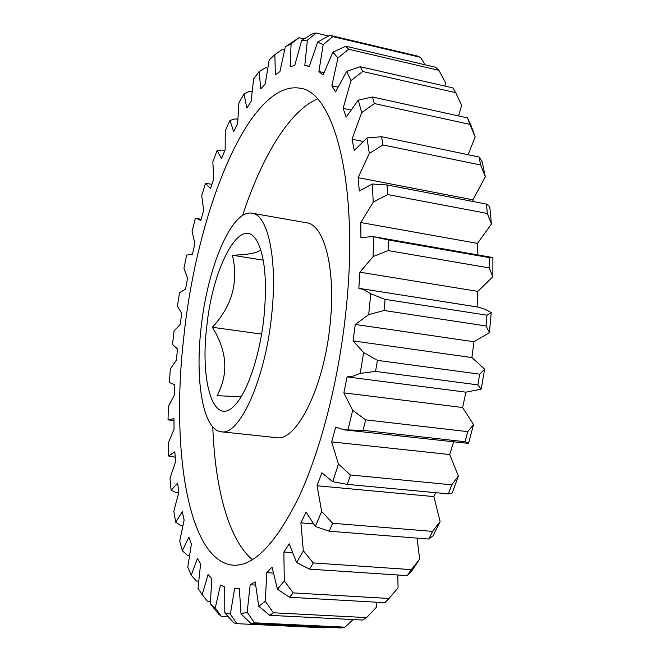 <?xml version="1.0" encoding="UTF-8"?>
<svg xmlns="http://www.w3.org/2000/svg" width="661" height="661" viewBox="0 0 661 661"><rect width="100%" height="100%" fill="white"/><g stroke="black" fill="none" stroke-linecap="round" stroke-linejoin="round"><path stroke-width="0.99" d="M241.116 396.807L217.048 395.666C228.764 373.969 227.202 351.173 212.363 327.278C232.044 306.026 238.72 281.999 232.408 255.196C248.726 254.741 258.137 252.866 260.649 249.552M206.744 326.931C212.586 266.028 241.893 211.487 257.583 242.124C265.036 257.369 267.176 282.148 264.012 316.462C260.054 355.221 247.181 393.097 234.564 405.524C213.577 427.874 200.019 381.595 206.744 326.931M346.248 308.191C339.209 378.398 321.048 449.348 299.078 496.626C275.86 543.714 253.807 566.568 232.92 565.188C186.98 560.644 170.918 445.688 183.94 335.829C196.821 212.66 248.718 79.485 300.135 88.219C333.937 91.763 359.196 183.874 346.248 308.191M252.461 559.66C228.326 539.665 214.949 487.273 212.784 426.948M201.084 327.963C207.257 268.209 231.515 209.124 252.023 213.214C267.887 214.577 277.827 259.277 271.654 315.057C265.268 379.893 239.257 436.111 221.228 431.773C202.977 430.162 194.921 380.629 201.084 327.963M252.023 213.214L306.53 222.782C324.187 224.5 336.011 268.754 330.17 323.535C324.254 387.206 296.401 442.143 276.257 437.632L221.228 431.773M284.486 50.186L282.007 49.625L274.877 54.599L275.34 74.792L279.942 71.586L285.304 46.873L298.979 37.71L291.104 43.816L290.146 66.678L294.748 65.505L301.614 40.594L312.975 33.314L316.09 33.05L307.373 40.189L304.82 65.348L309.298 66.431L317.652 42.081L329.822 35.306L416.959 55.929L420.462 57.333L332.83 36.611L323.179 44.642L318.908 71.52L323.997 72.669M425.097 64.811L420.462 57.333M273.224 573.079L266.755 572.666L265.317 601.312L273.34 612.78L366.615 617.597L376.241 607.426L376.596 602.221M273.34 612.78L269.795 615.333L258.74 606.253L255.237 581.903L250.164 584.77L247.164 612.202L254.394 622.819L344.984 627.182L353.114 619.564M318.908 71.52L323.089 75.073L332.863 52.161L345.819 46.229L348.595 49.245L337.961 57.937L331.863 85.773L335.573 91.912L346.628 71.429L360.278 66.711L362.699 71.512L351.032 80.559L343.1 108.371L346.157 117.113L358.237 100.133L372.465 96.985L374.382 103.562L361.716 112.56L352.032 139.198L354.255 150.402L367.004 137.959L381.62 136.728L382.917 144.949L369.309 153.451L358.097 177.652L359.32 191.012L372.292 184.014L387.082 184.964L387.643 194.565L373.242 202.076L360.815 222.55L360.931 237.605L372.903 236.555L388.329 239.968L388.081 250.577L373.085 256.608L359.898 272.2L358.857 288.312L364.087 289.791L370.738 293.781L385.09 299.383L384.016 310.496L368.689 314.636L355.271 324.452L473.97 341.745L489.429 332.681L486.042 325.956L487 315.198L491.206 312.612L485.298 309.34L478.2 307.117L358.981 288.328M486.042 325.956L384.016 310.496M252.015 91.573L249.99 91.144L244.041 93.812L246.809 108.049L251.081 101.571L253.634 78.932L259.079 71.586L260.789 88.863L265.268 83.889L269.192 59.977L274.877 54.599M237.778 119.319L235.49 118.856L229.987 120.393L233.647 131.539L237.646 123.805L238.918 102.802L244.041 93.812M224.839 150.559L222.245 150.064L217.097 150.493L221.493 158.574L225.161 149.816L225.261 130.729L229.987 120.393M239.332 588.959L234.605 588.678L230.359 614.127L236.911 623.67L233.903 622.902L224.781 612.805L224.715 586.927L220.485 585.026L215.271 607.93L221.27 616.267L218.634 614.11L210.38 603.964L211.743 578.532L208.066 574.616L202.167 594.619L198.011 588.364L200.589 563.982L197.507 558.338L191.169 575.227L187.782 567.064L191.376 544.185L188.906 537.087L182.337 550.762L179.726 541.037L184.13 520.017L182.279 511.73L175.669 522.19L173.81 511.209L178.858 492.305L177.611 483.067L171.108 490.355L169.984 478.399L175.512 461.791L174.859 451.827L168.596 456.016L175.19 457.189M171.108 490.355L175.942 492.47L178.734 492.709M175.669 522.19L180.552 525.47L182.791 525.644M182.337 550.762L187.36 555.273L189.41 555.414M191.169 575.227L196.416 581.002L198.606 581.135M202.167 594.619L207.736 601.684L210.429 601.824M221.27 616.267L228.194 616.614M236.911 623.67L324.766 627.859L325.592 627.206M254.394 622.819L251.073 623.629L241.017 613.871L239.315 588.307L234.605 588.678M344.984 627.182L341.167 627.95L251.073 623.629M366.615 617.597L362.583 620.043L269.795 615.333M292.187 552.596L283.875 552.009L284.271 580.887L293.203 592.892L388.999 598.469L398.062 587.926L397.79 574.979M293.203 592.892L289.535 597.28L277.48 589.257L272.059 567.155L266.755 572.666M388.999 598.469L384.892 602.692L289.535 597.28M313.149 523.842L300.887 522.851L303.333 550.795L313.264 562.941L411.307 569.617L419.669 559.14L417.041 538.112M313.264 562.941L309.621 569.154L296.591 562.585L289.221 543.821L283.875 552.009M419.669 559.14L412.067 570.418L407.283 575.607L309.621 569.154M407.283 575.607L411.307 569.617M332.665 523.281L432.575 531.386L440.11 521.496L433.889 496.601L317.065 485.769L321.684 511.474L332.665 523.281L329.211 531.213L315.305 526.453L306.051 512.11L300.887 522.851M440.11 521.496L433.038 535.84L428.815 539.037L329.211 531.213M428.815 539.037L432.575 531.386M350.437 474.978L451.736 484.819L458.387 476.06L449.72 454.537L331.64 441.887L338.432 464.039L350.437 474.978L347.356 484.381L332.723 481.729L321.816 472.764L317.065 485.769M458.387 476.06L452.207 493.007L448.439 493.883L347.356 484.381M448.439 493.883L451.736 484.819M365.64 419.851L467.757 431.633L473.516 424.536L462.617 407.515L343.86 392.882L352.685 410.283L365.64 419.851L363.096 430.336L344.373 429.857L335.73 427.08L331.64 441.887M344.373 429.857L468.55 443.415L465.104 441.746L363.096 430.336M465.104 441.746L467.757 431.633M377.406 360.352L479.729 374.176L484.653 369.177L471.896 357.551L353.081 340.886L363.649 352.61L377.406 360.352L375.547 371.424L360.171 373.391L353.495 376.043L347.083 376.894L465.922 392.163L481.191 389.139L477.878 384.876L375.547 371.424M477.878 384.876L479.729 374.176M385.09 299.383L487 315.198M388.329 239.968L489.231 257.592L492.899 257.55L372.903 236.555M359.898 272.2L477.845 291.385L492.858 276.777L489.206 267.887L388.081 250.577M489.206 267.887L489.231 257.592M387.082 184.964L486.446 204.084L489.76 206.546L491.412 224.062L487.322 213.445L387.643 194.565M487.322 213.445L486.446 204.084M381.62 136.728L479.01 156.963L482.166 161.722L485.348 176.834L480.687 165.01L382.917 144.949M480.687 165.01L479.01 156.963M372.465 96.985L467.525 117.898L470.715 124.64L475.185 136.868L469.888 124.375L374.382 103.562M469.888 124.375L467.525 117.898M360.278 66.711L452.793 87.88L455.685 92.664L362.699 71.512M345.819 46.229L435.657 67.282L438.929 70.347L348.595 49.245M329.822 35.306L332.83 36.611M328.558 36L316.09 33.05M304.184 38.925L298.979 37.71M267.655 68.223L265.573 67.761L259.079 71.586M211.908 184.295L205.513 183.403L210.504 188.451L213.792 178.883L212.825 161.904L217.097 150.493M168.596 456.016L168.175 443.341L174.05 429.163L173.967 418.661L168.043 419.859L168.307 406.689L174.388 395.03L174.851 384.181L173.248 384.181L169.381 382.488L170.298 369.012L176.47 359.964L177.462 348.934L172.529 344.439L174.066 330.847L180.222 324.477L181.717 313.421L177.404 306.225L179.544 292.699L185.576 289.08L187.559 278.149L183.94 268.358L186.658 255.072L192.45 254.27L194.896 243.62L192.078 231.317L195.334 218.46L196.846 218.543L200.787 220.543L203.671 210.347L201.729 195.648L205.513 183.403M250.164 584.77L255.559 585.092M360.815 222.55L477.432 243.388L491.412 224.062M358.097 177.652L472.879 199.804L485.348 176.834M352.032 139.198L362.782 141.404M468.112 154.699L475.185 136.868M343.1 108.371L350.71 109.999M458.594 115.931L461.642 105.297L455.685 92.664M331.863 85.773L337.895 87.103M444.861 86.07L445.514 82.675L438.929 70.347M210.38 603.964L215.271 607.93M224.781 612.805L230.359 614.127M241.017 613.871L247.164 612.202M258.74 606.253L265.317 601.312M277.48 589.257L284.271 580.887M296.591 562.585L303.333 550.795M315.305 526.453L321.684 511.474M332.723 481.729L338.432 464.039M347.959 429.972L352.685 410.283M347.083 376.894L343.86 392.882M360.171 373.391L363.649 352.61M355.271 324.452L353.081 340.886M368.689 314.636L370.738 293.781M373.085 256.608L373.63 236.688M373.242 202.076L372.292 184.014M369.309 153.451L367.004 137.959M361.716 112.56L358.237 100.133M351.032 80.559L346.628 71.429M337.961 57.937L332.863 52.161M323.179 44.642L317.652 42.081M307.373 40.189L301.614 40.594M291.104 43.816L285.304 46.873M473.152 201.522L472.879 199.804M477.928 254.923L477.432 243.388M492.899 257.55L492.858 276.777M477.093 306.927L477.845 291.385M491.206 312.612L489.429 332.681M471.896 357.551L473.97 341.745M484.653 369.177L481.191 389.139M462.617 407.515L465.922 392.163M473.516 424.536L468.55 443.415M449.72 454.537L453.586 442.027M433.889 496.601L435.574 492.676M212.363 327.278L261.582 334.086M232.408 255.196L263.243 260.178M242.579 215.511C261.326 158.136 288.659 111.486 317.379 98.935M201.142 219.278L196.846 218.543M192.467 254.221L191.69 254.097M174.843 384.372L173.248 384.181M173.967 420.536L168.737 419.975M477.168 306.935L358.915 288.32M309.34 66.307L306.597 65.687M472.921 130.407L468.641 120.88"/></g></svg>
